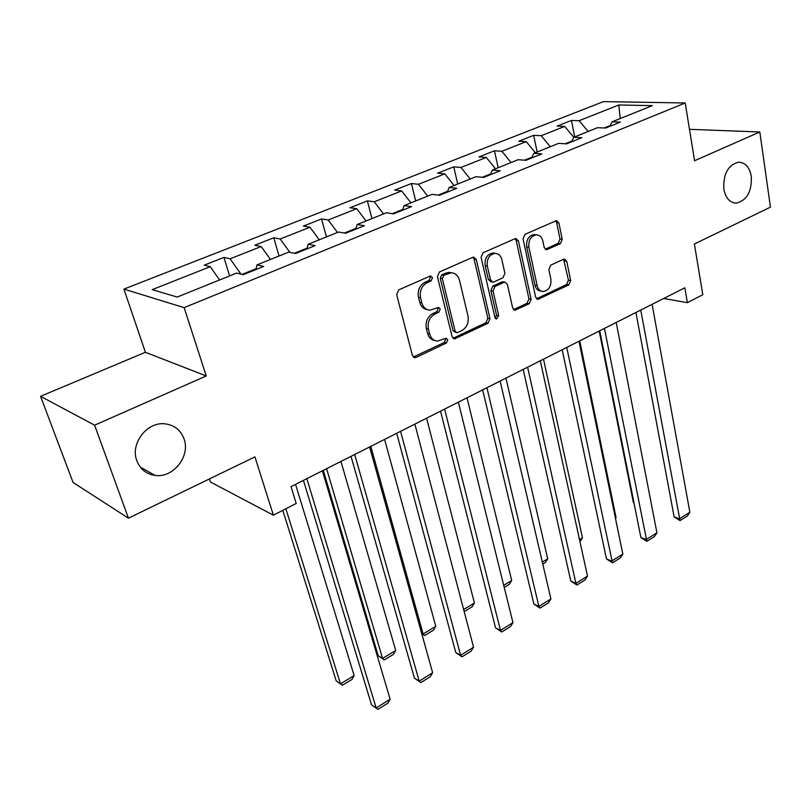 <?xml version="1.0" encoding="UTF-8"?>
<svg xmlns="http://www.w3.org/2000/svg" width="811" height="811" viewBox="0 0 811 811"><rect width="100%" height="100%" fill="white"/><g stroke="black" fill="none" stroke-linecap="round" stroke-linejoin="round"><path stroke-width="1.22" d="M432.506 277.666L430.641 276.014L429.901 276.176L398.769 289.872L396.691 294.626L412.393 355.441L414.867 357.651L416.134 357.387L446.395 343.023L447.794 339.799L446.091 338.248L437.534 341.086C433.591 340.742 430.965 338.369 429.658 333.96L428.401 328.972C427.336 322.241 429.495 317.273 434.889 314.07L438.812 312.276L440.221 309.021L438.447 307.43L430.073 310.177C425.957 309.863 423.2 307.399 421.821 302.797L420.544 297.708C419.459 290.855 421.639 285.857 427.103 282.704L431.077 280.941L432.506 277.666M427.427 309.66C423.585 309.113 421.021 306.67 419.743 302.321L418.466 297.252C417.371 290.409 419.561 285.421 425.015 282.269L428.978 280.515L430.408 277.25L429.85 276.196M413.336 357.033L444.306 342.475L445.705 339.251L445.31 338.41M434.838 340.498C431.199 339.91 428.776 337.548 427.569 333.422L426.322 328.445C425.258 321.724 427.417 316.777 432.8 313.583L436.713 311.789L438.122 308.545L437.656 307.592M723.817 189.125C725.632 198.117 729.809 202.78 736.347 203.115C746.901 200.469 751.898 191.568 751.321 176.392C749.577 167.218 745.339 162.484 738.598 162.18C728.075 164.968 723.148 173.949 723.817 189.125M136.836 460.76C140.202 469.234 146.304 474.131 155.154 475.428C173.311 478.196 190.615 456.096 184.046 438.913C180.701 430.043 174.324 425.015 164.927 423.829C147.065 421.497 129.983 443.729 136.836 460.76M560.36 243.695L562.236 239.326L558.88 222.954L556.478 220.633L524.96 234.328L523.034 238.799L535.655 297.15L537.926 299.33L568.825 284.914L570.68 280.586L566.727 261.274L564.446 259.044L563.554 259.246L550.73 265.156L548.844 269.546L550.882 279.207C551.399 286.273 548.854 290.379 543.258 291.524C540.156 291.301 538.119 289.334 537.156 285.624L528.894 247.264C528.316 240.218 530.799 236.072 536.355 234.845C539.66 235.028 541.819 237.086 542.843 241.029L544.191 247.456L546.563 249.737L560.36 243.695L558.13 243.371L560.006 239.002L556.65 222.67L555.616 220.835M94.603 425.177L206.247 375.969L145.402 352.278L40.55 396.326L94.603 425.177L128.442 518.168L254.928 456.887L273.388 515.188L296.197 503.469L291.017 486.651L684.819 287.814L687.353 302.665L702.802 294.738L694.388 243.999L770.45 207.15L759.816 131.98L689.482 129.324M206.247 375.969L184.127 307.633L685.224 102.977L694.561 160.74L759.816 131.98M476.27 259.459L473.695 257.107L472.712 257.33L439.461 271.969L437.423 276.632L452.102 336.656L454.515 338.866L488.05 323.254L489.996 318.743L476.27 259.459L474.111 259.094L472.975 257.229M483.072 252.768L515.005 238.708L515.908 238.505L518.391 240.847L531.124 299.289L529.228 303.709L514.995 310.207L512.684 308.008L507.392 284.408L504.989 282.147L503.986 282.37L494.984 286.506L493.037 291.017L498.684 315.702L496.575 319.017L494.933 317.476L481.095 257.33L483.072 252.768M128.442 518.168L73.071 482.474L40.55 396.326M184.127 307.633L123.911 289.101L603.425 101.628L685.224 102.977M574.664 136.917L571.451 120.454L557.086 126.111L564.689 126.415L541.211 135.701L533.679 135.336L518.766 141.215L526.248 141.621L501.867 151.272L494.467 150.785L478.987 156.888L486.326 157.425L460.983 167.451L453.744 166.843L437.656 173.179L444.833 173.838L418.486 184.269L411.41 183.529L394.673 190.119L401.688 190.92L374.256 201.777L367.373 200.885L349.957 207.748L356.769 208.691L328.202 219.994L321.521 218.95L303.375 226.097L309.974 227.212L280.19 238.992L273.743 237.775L254.836 245.236L261.183 246.524L230.111 258.81L223.927 257.411L204.19 265.187L210.272 266.667L152.194 289.649L177.193 297.049L236.67 273.084L243.29 274.686L263.697 266.434L256.975 264.903L255.921 269.576M571.451 120.454L579.105 120.707L618.834 104.984L652.328 105.623L612.112 121.822L620.334 122.106L605.695 128.026L597.525 127.702L573.732 137.292L581.832 137.688L566.615 143.841L558.566 143.395L533.831 153.37L541.799 153.887L525.974 160.294L518.057 159.716L492.328 170.087L500.144 170.746L483.67 177.416L475.915 176.697L449.112 187.493L456.765 188.304L439.592 195.248L432.02 194.376L404.101 205.629L411.552 206.592L393.649 213.84L386.279 212.806L357.154 224.546L364.392 225.681L345.709 233.244L338.562 232.037L308.16 244.283L315.155 245.601L295.64 253.508L288.736 252.109L256.975 264.903M571.907 141.033L565.155 143.76M573.762 137.272L564.689 126.415M550.304 146.73L541.211 135.701M573.732 137.292L571.502 141.864M532.107 157.131L524.535 160.193M535.372 152.742L526.248 141.621M511.011 162.555L501.867 151.272M533.831 153.37L531.722 157.963M490.716 173.868L482.261 177.285M495.491 168.81L486.326 157.425M470.167 179.008L460.983 167.451M492.328 170.087L490.361 174.7M447.631 191.284L438.224 195.086M454.038 185.516L444.833 173.838M427.701 196.12L418.486 184.269M449.112 187.493L447.307 192.126M402.753 209.431L392.311 213.648M410.913 202.882L401.688 190.92M383.512 213.922L374.256 201.777M404.101 205.629L402.449 210.282M355.958 228.357L344.411 233.021M366.025 220.967L356.769 208.691M337.477 232.473L328.202 219.994M357.154 224.546L355.684 229.199M307.126 248.105L294.383 253.255M319.26 239.813L309.974 227.212M289.882 252.333L280.19 238.992M308.16 244.283L306.893 248.947M256.114 268.725L242.083 274.402M270.489 259.459L261.183 246.524M240.938 274.118L230.111 258.81M219.578 279.967L210.272 266.667M209.4 478.946L210.414 481.987L273.388 515.188M145.402 352.278L123.911 289.101M663.743 298.458L687.353 302.665M610.196 125.553L604.215 127.966M620.222 118.558L618.834 104.984M588.157 131.483L579.105 120.707M612.112 121.822L609.771 126.374M229.614 275.922L223.927 257.411M279.045 256.012L273.743 237.775M326.458 236.913L321.521 218.95M371.965 218.575L367.373 200.885M415.688 200.966L411.41 183.529M457.728 184.026L453.744 166.843M498.177 167.725L494.467 150.785M537.135 152.032L533.679 135.336M453.035 338.268L485.911 322.758L487.857 318.257L474.111 259.094M443.759 275.334L442.34 278.589L455.133 331.212L456.826 332.763L461.672 330.685C466.883 327.522 468.991 322.646 468.008 316.057L459.482 280.261C458.134 275.547 455.366 273.054 451.19 272.79L443.759 275.334L441.64 274.919L440.221 278.163L442.34 278.589M456.167 332.591L453.035 330.685L440.221 278.163M451.534 272.79L449.071 272.384L445.756 273.104L447.875 273.51M441.64 274.919L445.756 273.104M513.566 309.63L527.049 303.263L528.944 298.853L516.201 240.522L515.107 238.667M503.59 281.883L501.827 281.964L492.835 286.08L490.878 290.591L496.535 315.226L498.684 315.702M495.298 318.307L496.535 315.226M501.827 259.55C500.752 255.607 498.512 253.539 495.115 253.336C489.276 254.573 486.671 258.81 487.32 266.049L490.483 279.856L492.936 282.137L493.94 281.914L502.962 277.798L504.908 273.297L501.827 259.55M494.943 253.306L492.946 252.981C487.107 254.218 484.512 258.445 485.16 265.663L487.32 266.049M492.135 281.985L490.777 281.721L488.323 279.45L485.16 265.663M545.174 249.22L558.13 243.371M535.858 234.774L534.135 234.531C528.6 235.758 526.116 239.894 526.694 246.929L528.894 247.264M541.353 291.159L541.059 291.098C537.967 290.875 535.929 288.919 534.956 285.219L526.694 246.929M536.527 298.762L566.615 284.509L568.46 280.19L563.594 259.226M282.806 510.342L336.21 680.926L340.478 683.815L285.877 508.771M295.559 484.36L354.143 675.573L351.893 679.486L342.354 685.244L336.21 680.926M342.354 685.244L340.478 683.815L354.143 675.573M322.403 470.806L390.132 699.244L376.152 707.973L371.539 704.85L377.977 709.372L376.152 707.973L306.852 478.662M303.426 480.396L371.539 704.85M390.132 699.244L387.739 703.279L377.977 709.372M323.285 470.36L378.179 655.704L382.559 658.42L326.6 468.687M340.955 461.439L395.717 650.483L393.447 654.365L384.252 659.921L378.179 655.704M384.252 659.921L382.559 658.42L395.717 650.483M421.578 633.097L423.099 633.969L370.789 446.374M384.596 439.41L435.781 626.315L433.49 630.167L424.629 635.52L421.75 633.705M424.629 635.52L423.099 633.969L435.781 626.315M369.603 446.973L432.648 672.724L419.206 681.118L414.462 678.178L420.828 682.588L419.206 681.118L354.691 454.505M351.021 456.36L414.462 678.178M432.648 672.724L430.225 676.719L420.828 682.588M414.877 424.112L473.553 647.208L460.618 655.278L455.772 652.52L462.067 656.819L460.618 655.278L400.573 431.34M396.68 433.307L455.772 652.52M473.553 647.208L471.1 651.172L462.067 656.819M426.586 418.202L474.425 603.009L472.093 606.831L464.196 611.606M463.639 609.507L474.425 603.009M467.004 397.795L511.7 580.514L509.359 584.305L504.229 587.407M503.712 585.329L511.7 580.514M505.952 378.129L547.699 558.799L545.337 562.56L542.792 564.101M542.306 562.053L547.699 558.799M458.357 402.165L512.947 622.635L500.488 630.411L495.541 627.826L501.766 632.002L500.488 630.411L444.61 409.109M440.525 411.167L495.541 627.826M512.947 622.635L510.474 626.568L501.766 632.002M500.134 381.069L550.912 598.954L538.889 606.446L533.861 604.023L540.025 608.098L538.889 606.446L486.924 387.739M482.657 389.888L533.861 604.023M550.912 598.954L548.418 602.857L540.025 608.098M540.308 360.783L587.509 576.114L575.922 583.342L570.812 581.071L576.905 585.045L575.922 583.342L527.606 367.201M523.176 369.431L570.812 581.071M587.509 576.114L584.995 579.987L576.905 585.045M578.983 341.259L622.828 554.085L611.646 561.06L606.466 558.921L612.487 562.804L566.747 347.432M562.175 349.744L606.466 558.921M622.828 554.085L620.303 557.927L612.487 562.804M543.502 359.172L582.47 537.825L579.956 541.636M579.51 539.609L582.47 537.825M579.723 340.884L616.076 517.55L615.488 518.462M615.387 517.965L616.076 517.55M616.218 322.454L656.92 532.817L646.124 539.548L640.883 537.541L646.843 541.332L604.438 328.404M599.735 330.776L640.883 537.541M656.92 532.817L654.386 536.618L646.843 541.332M599.207 331.05L633.34 502.384L633.928 502.597M633.979 502.891L633.34 502.384M652.115 304.328L689.867 512.268L679.425 518.776L674.134 516.891L680.023 520.591L640.751 310.066M635.925 312.509L674.134 516.891M689.867 512.268L687.322 516.039L680.023 520.591M425.015 282.269L427.103 282.704M418.466 297.252L420.544 297.708M419.743 302.321L421.821 302.797M436.713 311.789L438.812 312.276M432.8 313.583L434.889 314.07M426.322 328.445L428.401 328.972M427.569 333.422L429.658 333.96M444.306 342.475L446.395 343.023M414.086 356.799L416.134 357.387M428.978 280.515L431.077 280.941M487.857 318.257L489.996 318.743M485.911 322.758L488.05 323.254M453.592 338.075L455.691 338.613M453.035 330.685L455.133 331.212M516.201 240.522L518.391 240.847M528.944 298.853L531.124 299.289M527.049 303.263L529.228 303.709M513.87 309.508L516.029 309.974M501.827 281.964L503.986 282.37M492.835 286.08L494.984 286.506M490.878 290.591L493.037 291.017M488.323 279.45L490.483 279.856M545.235 249.19L547.445 249.535M534.956 285.219L537.156 285.624M564.507 260.919L566.727 261.274M568.46 280.19L570.68 280.586M566.615 284.509L568.825 284.914M536.73 298.671L538.92 299.107M556.65 222.67L558.88 222.954M560.006 239.002L562.236 239.326M734.016 202.892L736.347 203.115M140.293 467.116L155.154 475.428M413.762 357.337L414.867 357.651M453.552 338.613L454.515 338.866M449.071 272.384L451.19 272.79M514.204 310.035L514.995 310.207M502.82 281.741L504.989 282.147M495.977 318.885L496.575 319.017M492.946 252.981L495.115 253.336M545.915 249.636L546.563 249.737M534.135 234.531L536.355 234.845M537.196 299.188L537.926 299.33"/></g></svg>
